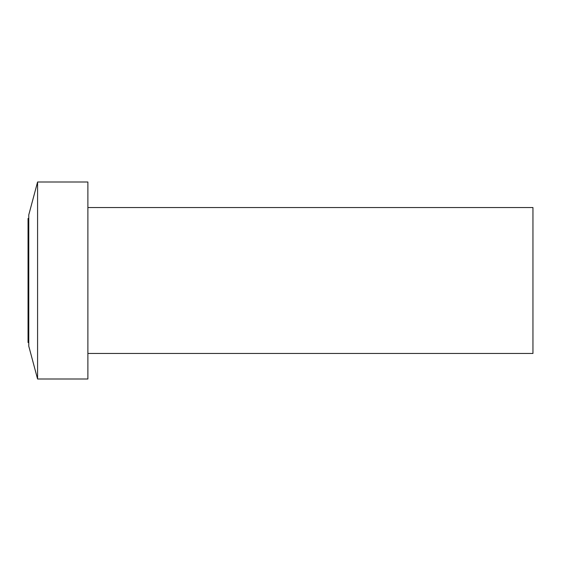 <?xml version="1.0" encoding="UTF-8"?>
<svg xmlns="http://www.w3.org/2000/svg" width="561" height="561" viewBox="0 0 561 561"><rect width="100%" height="100%" fill="white"/><g stroke="black" fill="none" stroke-linecap="round" stroke-linejoin="round"><path stroke-width="0.84" d="M87.881 353.465L532.95 353.465L532.95 207.535L87.881 207.535M37.58 378.998L87.881 378.998L87.881 182.002L37.58 182.002L37.58 378.998L28.779 346.165L28.779 214.835L37.58 182.002M28.779 218.481L28.05 218.481L28.05 342.519L28.779 342.519"/></g></svg>
